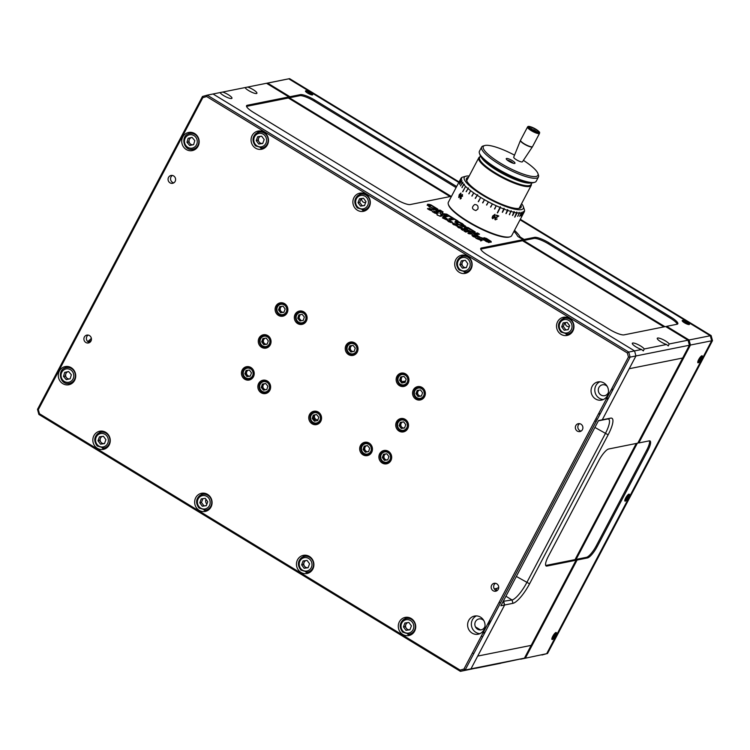 <?xml version="1.0" encoding="UTF-8"?>
<svg xmlns="http://www.w3.org/2000/svg" width="750" height="750" viewBox="0 0 750 750"><rect width="100%" height="100%" fill="white"/><g stroke="black" fill="none" stroke-linecap="round" stroke-linejoin="round"><path stroke-width="1.12" d="M101.644 431.081A9.263 8.7 -101.3 0 0 99.197 432.797M102.272 448.153A9.263 8.7 -101.3 0 0 105.188 448.791M109.181 444.966A9.263 8.7 -101.3 0 0 108.544 434.981A9.263 8.7 -101.3 0 0 99.722 431.231A9.263 8.7 -101.3 0 0 93.019 442.022A9.263 8.7 -101.3 0 0 103.359 449.391A9.263 8.7 -101.3 0 0 109.181 444.966M67.106 366.431A9.263 8.7 -101.3 0 0 64.659 368.156M67.734 383.512A9.263 8.7 -101.3 0 0 70.659 384.15M74.644 380.325A9.263 8.7 -101.3 0 0 74.006 370.341A9.263 8.7 -101.3 0 0 65.194 366.591A9.263 8.7 -101.3 0 0 58.481 377.381A9.263 8.7 -101.3 0 0 68.831 384.75A9.263 8.7 -101.3 0 0 74.644 380.325M190.556 132.3A9.263 8.7 -101.3 0 0 188.109 134.016M191.184 149.372A9.263 8.7 -101.3 0 0 194.1 150.019M198.094 146.184A9.263 8.7 -101.3 0 0 197.456 136.2A9.263 8.7 -101.3 0 0 188.634 132.45A9.263 8.7 -101.3 0 0 181.931 143.241A9.263 8.7 -101.3 0 0 192.272 150.609A9.263 8.7 -101.3 0 0 198.094 146.184M607.284 386.494A5.559 5.222 -101.3 0 0 599.531 386.559A5.559 5.222 -101.3 0 0 600.553 394.734A5.559 5.222 -101.3 0 0 608.438 392.259M612.216 391.069A9.263 8.7 -101.3 0 0 611.981 388.256M599.869 381.769A9.263 8.7 -101.3 0 0 594.994 391.959A9.263 8.7 -101.3 0 0 603.422 399.488M606.272 399.084A9.263 8.7 -101.3 0 0 608.634 397.856M607.406 395.653A9.263 8.7 -101.3 0 0 606.778 385.678A9.263 8.7 -101.3 0 0 597.956 381.919A9.263 8.7 -101.3 0 0 591.244 392.709A9.263 8.7 -101.3 0 0 601.594 400.078A9.263 8.7 -101.3 0 0 607.406 395.653M483.834 620.634A5.559 5.222 -101.3 0 0 476.081 620.7A5.559 5.222 -101.3 0 0 477.103 628.875A5.559 5.222 -101.3 0 0 484.988 626.4M488.775 625.2A9.263 8.7 -101.3 0 0 488.541 622.397M476.428 615.909A9.263 8.7 -101.3 0 0 471.544 626.1A9.263 8.7 -101.3 0 0 479.972 633.619M482.831 633.225A9.263 8.7 -101.3 0 0 485.194 631.997M483.966 629.794A9.263 8.7 -101.3 0 0 483.328 619.809A9.263 8.7 -101.3 0 0 474.506 616.059A9.263 8.7 -101.3 0 0 467.803 626.85A9.263 8.7 -101.3 0 0 478.144 634.219A9.263 8.7 -101.3 0 0 483.966 629.794M203.456 493.134A9.263 8.7 -101.3 0 0 201.019 494.85M204.094 510.206A9.263 8.7 -101.3 0 0 207.009 510.853M211.003 507.019A9.263 8.7 -101.3 0 0 210.366 497.044A9.263 8.7 -101.3 0 0 201.544 493.284A9.263 8.7 -101.3 0 0 194.831 504.075A9.263 8.7 -101.3 0 0 205.181 511.453A9.263 8.7 -101.3 0 0 211.003 507.019M361.697 193.012A9.263 8.7 -101.3 0 0 359.25 194.728M362.325 210.084A9.263 8.7 -101.3 0 0 365.25 210.731M369.234 206.897A9.263 8.7 -101.3 0 0 368.597 196.922A9.263 8.7 -101.3 0 0 359.784 193.162A9.263 8.7 -101.3 0 0 353.072 203.953A9.263 8.7 -101.3 0 0 363.422 211.322A9.263 8.7 -101.3 0 0 369.234 206.897M259.875 130.95A9.263 8.7 -101.3 0 0 257.438 132.675M260.512 148.031A9.263 8.7 -101.3 0 0 263.428 148.669M267.413 144.844A9.263 8.7 -101.3 0 0 266.784 134.859A9.263 8.7 -101.3 0 0 257.963 131.109A9.263 8.7 -101.3 0 0 251.25 141.9A9.263 8.7 -101.3 0 0 261.6 149.269A9.263 8.7 -101.3 0 0 267.413 144.844M565.341 317.128A9.263 8.7 -101.3 0 0 562.894 318.844M565.969 334.2A9.263 8.7 -101.3 0 0 568.884 334.847M572.878 331.012A9.263 8.7 -101.3 0 0 572.241 321.028A9.263 8.7 -101.3 0 0 563.419 317.278A9.263 8.7 -101.3 0 0 556.716 328.069A9.263 8.7 -101.3 0 0 567.056 335.438A9.263 8.7 -101.3 0 0 572.878 331.012M463.519 255.066A9.263 8.7 -101.3 0 0 461.072 256.791M464.147 272.137A9.263 8.7 -101.3 0 0 467.072 272.784M471.056 268.959A9.263 8.7 -101.3 0 0 470.419 258.975A9.263 8.7 -101.3 0 0 461.597 255.225A9.263 8.7 -101.3 0 0 454.894 266.006A9.263 8.7 -101.3 0 0 465.244 273.384A9.263 8.7 -101.3 0 0 471.056 268.959M305.278 555.188A9.263 8.7 -101.3 0 0 302.841 556.912M305.916 572.269A9.263 8.7 -101.3 0 0 308.831 572.906M312.816 569.081A9.263 8.7 -101.3 0 0 312.188 559.097A9.263 8.7 -101.3 0 0 303.366 555.347A9.263 8.7 -101.3 0 0 296.653 566.138A9.263 8.7 -101.3 0 0 307.003 573.506A9.263 8.7 -101.3 0 0 312.816 569.081M407.1 617.25A9.263 8.7 -101.3 0 0 404.653 618.966M407.728 634.322A9.263 8.7 -101.3 0 0 410.653 634.969M414.637 631.134A9.263 8.7 -101.3 0 0 414 621.159A9.263 8.7 -101.3 0 0 405.188 617.4A9.263 8.7 -101.3 0 0 398.475 628.191A9.263 8.7 -101.3 0 0 408.825 635.559A9.263 8.7 -101.3 0 0 414.637 631.134M419.072 386.522A6.788 6.375 -101.3 0 0 417.928 387.225M420.347 399.291A6.788 6.375 -101.3 0 0 421.669 399.497M424.556 396.713A6.788 6.375 -101.3 0 0 417.619 386.634A6.788 6.375 -101.3 0 0 412.697 394.547A6.788 6.375 -101.3 0 0 424.556 396.713M402.234 418.453A6.788 6.375 -101.3 0 0 401.1 419.156M403.509 431.222A6.788 6.375 -101.3 0 0 404.831 431.428M407.719 428.634A6.788 6.375 -101.3 0 0 400.791 418.566A6.788 6.375 -101.3 0 0 395.869 426.478A6.788 6.375 -101.3 0 0 407.719 428.634M385.406 450.384A6.788 6.375 -101.3 0 0 384.262 451.078M386.681 463.153A6.788 6.375 -101.3 0 0 388.003 463.35M390.891 460.566A6.788 6.375 -101.3 0 0 383.953 450.497A6.788 6.375 -101.3 0 0 379.031 458.4A6.788 6.375 -101.3 0 0 390.891 460.566M264.356 380.128A6.788 6.375 -101.3 0 0 263.222 380.822M265.641 392.887A6.788 6.375 -101.3 0 0 266.962 393.094M269.841 390.309A6.788 6.375 -101.3 0 0 262.913 380.231A6.788 6.375 -101.3 0 0 257.991 388.144A6.788 6.375 -101.3 0 0 269.841 390.309M315.272 411.15A6.788 6.375 -101.3 0 0 314.128 411.853M316.547 423.919A6.788 6.375 -101.3 0 0 317.869 424.125M320.756 421.341A6.788 6.375 -101.3 0 0 313.819 411.262A6.788 6.375 -101.3 0 0 308.897 419.175A6.788 6.375 -101.3 0 0 320.756 421.341M366.178 442.181A6.788 6.375 -101.3 0 0 365.044 442.884M367.462 454.95A6.788 6.375 -101.3 0 0 368.775 455.156M371.663 452.362A6.788 6.375 -101.3 0 0 364.734 442.294A6.788 6.375 -101.3 0 0 359.812 450.206A6.788 6.375 -101.3 0 0 371.663 452.362M247.941 366.6A6.788 6.375 -101.3 0 0 246.806 367.303M249.225 379.369A6.788 6.375 -101.3 0 0 250.547 379.575M253.425 376.791A6.788 6.375 -101.3 0 0 246.497 366.713A6.788 6.375 -101.3 0 0 241.575 374.625A6.788 6.375 -101.3 0 0 253.425 376.791M264.778 334.678A6.788 6.375 -101.3 0 0 263.634 335.372M266.053 347.447A6.788 6.375 -101.3 0 0 267.375 347.653M270.262 344.859A6.788 6.375 -101.3 0 0 263.325 334.791A6.788 6.375 -101.3 0 0 258.412 342.703A6.788 6.375 -101.3 0 0 270.262 344.859M281.616 302.747A6.788 6.375 -101.3 0 0 280.472 303.45M282.891 315.516A6.788 6.375 -101.3 0 0 284.213 315.722M287.1 312.928A6.788 6.375 -101.3 0 0 280.162 302.859A6.788 6.375 -101.3 0 0 275.241 310.772A6.788 6.375 -101.3 0 0 287.1 312.928M402.656 373.003A6.788 6.375 -101.3 0 0 401.512 373.706M403.931 385.772A6.788 6.375 -101.3 0 0 405.253 385.978M408.141 383.184A6.788 6.375 -101.3 0 0 401.203 373.116A6.788 6.375 -101.3 0 0 396.281 381.028A6.788 6.375 -101.3 0 0 408.141 383.184M351.741 341.972A6.788 6.375 -101.3 0 0 350.606 342.675M353.025 354.741A6.788 6.375 -101.3 0 0 354.347 354.947M357.225 352.162A6.788 6.375 -101.3 0 0 350.297 342.084A6.788 6.375 -101.3 0 0 345.375 349.997A6.788 6.375 -101.3 0 0 357.225 352.162M300.834 310.95A6.788 6.375 -101.3 0 0 299.691 311.644M302.109 323.719A6.788 6.375 -101.3 0 0 303.431 323.925M306.319 321.131A6.788 6.375 -101.3 0 0 299.381 311.062A6.788 6.375 -101.3 0 0 294.469 318.966A6.788 6.375 -101.3 0 0 306.319 321.131M37.5 409.378L202.472 96.487L207.206 95.156L206.653 96.553L202.838 97.631L38.334 409.641L39.441 413.709L38.869 414.431L37.5 409.378L38.334 409.641M220.041 92.578A6.788 1.528 27.8 0 0 225.441 96.581A6.788 1.528 27.8 0 0 231.534 98.522A6.788 1.528 27.8 0 0 231.947 98.278A6.788 1.528 27.8 0 0 229.144 95.241A6.788 1.528 27.8 0 0 222.675 92.053L207.206 95.156L628.744 352.069L627.347 352.959L206.653 96.553M202.472 96.487L202.838 97.631M39.441 413.709L460.134 670.116L460.406 671.353L38.869 414.431M460.134 670.116L463.941 669.038L465.141 670.022L460.406 671.353L476.428 668.034M500.259 603.413L499.303 601.969M502.987 601.772L503.719 601.622L504.637 604.997L500.897 605.747L598.528 420.562L602.269 419.812L598.378 420.844M641.578 349.5L643.35 350.925L644.203 348.975A6.788 1.528 27.8 0 0 637.987 344.569A6.788 1.528 27.8 0 0 632.306 343.275A6.788 1.528 27.8 0 0 635.1 346.312A6.788 1.528 27.8 0 0 641.578 349.5L634.566 350.906L213.038 93.984L634.566 350.906L635.944 355.959L629.203 368.728L682.678 358.022L689.409 345.244L630.112 357.122L628.744 352.069L634.566 350.906L635.944 355.959L602.269 419.812L610.594 418.144A20.991 5.456 -58.6 0 1 608.128 434.822L529.575 583.819A20.991 5.456 -58.6 0 1 512.962 603.328L504.637 604.997L503.222 601.322L512.044 599.963A18.525 4.809 121.4 0 0 526.706 582.741L605.259 433.744A18.525 4.809 121.4 0 0 608.663 419.184A18.525 4.809 121.4 0 0 607.434 419.034L599.119 420.703L602.269 419.812L629.203 368.728L682.678 358.022L637.781 443.156L608.663 448.997A12.347 3.206 -58.6 0 0 598.884 460.472L548.381 556.256A12.347 3.206 -58.6 0 0 546.122 565.969A12.347 3.206 -58.6 0 0 546.938 566.062L576.056 560.231L524.438 658.144L501.394 663.038M594.694 421.041L596.344 421.181M595.913 418.744L597.206 419.541L595.913 418.744M575.803 425.616A4.013 3.769 78.7 0 1 582.816 426.891A4.013 3.769 78.7 0 1 576.084 429.938A4.013 3.769 78.7 0 1 575.803 425.616M581.109 431.081A4.013 3.769 78.7 0 1 579.619 423.675M491.634 585.253A4.013 3.769 78.7 0 1 498.647 586.528A4.013 3.769 78.7 0 1 491.916 589.575A4.013 3.769 78.7 0 1 491.634 585.253M496.941 590.719A4.013 3.769 78.7 0 1 495.45 583.312M463.941 669.038L628.453 357.028L630.112 357.122L465.141 670.022L524.438 658.144M504.637 604.997L470.972 668.85L504.637 604.997M465.347 669.637L464.044 668.85L465.347 669.637M84.356 337.022A4.013 3.769 78.7 0 1 91.359 338.297A4.013 3.769 78.7 0 1 84.638 341.353A4.013 3.769 78.7 0 1 84.356 337.022M89.653 342.497A4.013 3.769 78.7 0 1 88.172 335.091M173.822 182.85A4.013 3.769 78.7 0 1 172.341 175.444M628.453 357.028L627.347 352.959M168.525 177.384A4.013 3.769 78.7 0 1 175.528 178.659A4.013 3.769 78.7 0 1 168.806 181.706A4.013 3.769 78.7 0 1 168.525 177.384M402.225 381.741A6.788 6.375 78.7 0 1 405.113 382.369M402.15 381.675L404.053 381.291A6.788 6.375 78.7 0 1 405.487 381.178M263.841 384.272A3.084 2.897 78.7 0 1 264.141 383.766M365.738 202.322A3.084 2.897 78.7 0 1 361.884 198.441M317.981 419.738A3.084 2.897 78.7 0 1 315.047 414.797M430.2 206.878L430.35 206.85A3.084 2.897 78.7 0 1 429.516 206.925M365.663 446.334A3.084 2.897 78.7 0 1 365.963 445.828M569.381 326.428A3.084 2.897 78.7 0 1 565.472 322.762M520.641 659.203L547.528 653.513L712.5 340.622L711.131 335.569L520.331 219.281M459.066 181.941L289.594 78.647L266.597 83.334M490.781 621.403L489.478 620.606M259.069 132.141L259.641 131.072M712.5 340.622L711.666 340.791L546.694 653.681L547.528 653.513M710.297 335.738L520.059 219.787L710.297 335.738L711.666 340.791L710.297 335.738L689.072 339.984L711.131 335.569M288.759 78.816L458.794 182.447L288.759 78.816L267.544 83.072L289.941 96.722L300.347 94.641A12.347 2.775 -152.2 0 1 314.691 100.013L314.128 101.072A12.347 2.775 27.8 0 0 299.784 95.7L289.378 97.781L289.941 96.722M480.45 629.925L475.453 626.887M488.878 621.75L490.172 622.547M500.766 663.141A6.788 1.528 -152.2 0 1 500.831 663.253L475.866 668.25A6.788 1.528 -152.2 0 0 475.8 668.147M312.169 559.078A4.2 3.947 -101.3 0 0 311.588 558.994M313.181 566.972A4.2 3.947 -101.3 0 0 313.688 566.663M413.991 621.141A4.2 3.947 -101.3 0 0 413.409 621.056M415.003 629.025A4.2 3.947 -101.3 0 0 415.509 628.725M108.534 434.972A4.2 3.947 -101.3 0 0 107.944 434.878M109.547 442.856A4.2 3.947 -101.3 0 0 110.053 442.547M205.988 499.341A4.2 3.947 -101.3 0 0 206.888 504.094M473.756 653.681L472.462 652.884M531.169 645.375L477.703 656.081L531.169 645.375M482.616 636.872L481.322 636.084M87.722 341.531A20.991 5.456 121.4 0 0 91.369 338.325M91.284 340.275A18.525 4.809 -58.6 0 1 88.706 341.747A18.525 4.809 -58.6 0 1 88.472 341.803L88.144 341.869M545.719 565.472A12.347 3.206 121.4 0 0 545.916 565.444L575.044 559.612L576.056 560.231M575.044 559.612L636.281 443.456M429.319 209.878L431.259 210.478L429.356 208.209L433.406 210.141L429.844 208.481L429.197 209.597M430.781 209.784L431.803 210.806L429.216 209.812L427.491 208.763L427.959 208.416L429.356 209.803M429.844 208.481L430.884 209.588M437.128 215.044L439.556 215.934L441.797 215.484L440.775 214.669L443.822 216.619L442.434 215.869L440.194 216.319L437.503 215.025M441.497 216.056L441.797 215.484M449.091 220.237L452.438 222.234L450.591 221.634L451.331 222.675L448.547 221.588L447.366 220.463L448.069 220.706M449.616 221.1L451.753 221.859L449.166 220.172M457.941 226.2L461.316 227.156C462.572 228.094 462.778 228.581 461.925 228.628L458.578 227.709C457.284 226.753 457.078 226.247 457.941 226.2L457.575 226.884M469.387 232.406L472.95 234.281L468.75 233.728L467.869 233.166L472.2 234L468.844 232.294M480.309 238.763C482.034 239.887 482.475 240.506 481.631 240.619L475.875 238.247L478.978 238.134L478.575 237.703L480.272 238.828M478.669 238.716L478.716 237.881M451.5 196.284L410.203 204.553A12.347 2.775 -152.2 0 1 395.859 199.181L253.312 112.303A12.347 2.775 -152.2 0 1 246.553 105.713A12.347 2.775 -152.2 0 1 247.294 105.263L246.731 106.331A12.347 2.775 27.8 0 0 246.534 106.378M450.075 196.566L288.337 97.997L288.9 96.928L247.294 105.263M288.337 97.997L246.731 106.331M245.006 87.581A6.788 1.528 27.8 0 0 250.406 91.575A6.788 1.528 27.8 0 0 256.5 93.525A6.788 1.528 27.8 0 0 256.913 93.281A6.788 1.528 27.8 0 0 254.109 90.244A6.788 1.528 27.8 0 0 247.641 87.056L222.675 92.053M288.9 96.928L266.503 83.278L247.641 87.056M666.544 344.494L668.316 345.919L669.169 343.969A6.788 1.528 27.8 0 0 662.953 339.572A6.788 1.528 27.8 0 0 657.263 338.278A6.788 1.528 27.8 0 0 660.066 341.316A6.788 1.528 27.8 0 0 666.544 344.494L644.203 348.975M669.169 343.969L688.041 340.191L689.409 345.244M663.9 326.887L522.525 240.722L523.088 239.662L481.481 247.997A12.347 2.775 -152.2 0 0 480.741 248.438A12.347 2.775 -152.2 0 0 487.5 255.038L609.684 329.503A12.347 2.775 -152.2 0 0 624.028 334.875L665.634 326.541L688.041 340.191M522.525 240.722L480.919 249.056A12.347 2.775 27.8 0 0 480.712 249.113M513.966 231.366A43.219 9.722 27.8 0 1 517.491 235.95A2.466 0.553 -152.2 0 0 518.812 237.056L523.088 239.662M474.553 235.434L473.353 235.547L475.969 237.562L473.1 236.559L471.909 235.369L475.312 237.188L472.894 235.397L474.506 235.228L477.666 237.15L474.553 235.434M466.022 231.047L467.006 230.841L466.697 230.466L468.422 231.516L465.712 232.059L463.997 231.009L465.909 231.066L463.734 229.734L462.6 229.969L462.909 230.344L461.184 229.294L463.884 228.75L465.609 229.8L463.847 229.716L466.022 231.047L465.722 231.619M466.706 231.422L467.006 230.841M463.894 229.706L464.194 229.134M465.609 231.638L465.909 231.066M453.675 224.719C452.391 223.772 452.184 223.266 453.047 223.219L456.422 224.175C457.678 225.113 457.884 225.6 457.031 225.647L453.675 224.719M452.578 223.463L453.047 223.219L452.681 223.903M442.472 217.697L444.403 216.881L448.097 219.581L445.341 217.641L444.384 217.828L446.878 219.019L445.959 219.206L444.281 217.847L443.109 218.091L446.672 219.938L442.397 217.847M444.403 217.828L444.703 217.256M434.128 211.434L438.3 213.131L434.738 211.463L434.091 212.578M434.738 211.463L436.697 213.787L432.384 211.744L432.863 211.406L434.409 212.972M434.213 212.859L436.153 213.459L434.25 211.2M437.034 214.303L435.947 213.188M436.134 213.216L437.25 213.984M468.488 230.7L467.034 228.984L467.334 228.281L464.709 227.213L464.972 228.131L468.019 230.428L472.134 232.491L474.984 232.997L475.172 231.872L468.122 227.559L465.928 227.353L473.156 231.037L472.884 231.703L471.056 231.441L468.703 230.287M470.803 231.928L471.056 231.441M472.594 232.097L472.331 232.772M473.156 231.037L472.416 232.594M467.569 228.619L465.366 228.422L465.609 227.963M466.238 227.841L465.487 227.859M467.756 228.262L468.122 227.559M466.35 227.625L466.631 227.091M474.684 233.034L473.184 231.694M474.984 232.997L475.172 231.872L474.609 232.941M464.147 228.272L464.738 229.537M464.625 227.372L464.972 228.131M465.6 228.741L465.891 228.188M465.459 228.609L465.741 228.075M466.5 229.238L465.928 229.012M465.666 228.609L466.547 229.153M466.716 229.584L467.278 228.291M441.872 214.434L447.037 215.025L443.878 215.662L445.781 216.816L449.784 216.009L446.719 214.144L442.172 213.581L443.072 211.922L440.006 210.056L436.003 210.853L437.897 212.016L441.056 211.378L439.903 213.234L441.872 214.434M445.059 216.375L446.475 216.094L447.037 215.025M446.297 214.941L446.719 214.144M448.05 216.366L446.756 215.569M441.759 214.369L442.172 213.581M440.166 211.556L439.444 211.116L440.006 210.056M442.5 212.981L440.766 211.922M439.444 211.116L437.175 211.575M441.056 211.378L439.978 213.281M452.278 218.081L448.95 218.747L450.994 219.994L454.322 219.328L457.997 221.016L449.953 216.113L449.269 216.253L452.278 218.081L451.716 219.141L450.122 219.459M453.263 219.544L451.931 218.728M458.822 224.812L457.378 223.097L457.613 222.403L459.422 222.666L465.787 226.884L462.469 223.688L458.466 221.662L455.475 221.128L455.306 222.234L458.353 224.541L464.578 227.137L462.722 226.275L463.997 226.528L463.284 225.806L459.037 224.391M462.956 226.322L463.228 225.816M456.834 224.991L457.491 225.412M455.062 221.906L455.475 221.128L455.306 222.234M457.903 222.731L454.913 222.188M465.103 226.744L465.506 225.984M464.1 226.256L463.519 225.806M464.766 227.85L465.338 227.737M457.059 223.697L457.613 222.403M457.191 223.444L457.716 223.444M462.928 226.209L462.769 226.856M465.225 227.944L464.944 227.044M463.041 226.341L463.312 225.825M463.491 225.141L463.331 225.787M483.309 239.353L485.409 240.478M483.872 238.284L487.772 241.472L481.725 237.666L481.931 238.622L486.881 241.8L490.059 242.344L485.756 238.734L491.222 242.194L491.1 241.406L486.422 238.397L483.572 237.891M484.266 238.65L484.753 237.713M487.997 240.647L486.028 239.156M491.222 242.194L491.1 241.406L490.809 241.95M488.784 242.644L486.844 241.219M487.134 240.731L487.425 240.169M483.666 239.944L483.787 238.866M485.859 239.466L484.191 238.772M485.222 240.834L485.728 241.191M427.322 204.994L427.734 204.216L427.556 205.322L434.719 209.691C437.512 210.572 438.525 210.366 437.756 209.072L430.716 204.75L427.734 204.216L427.556 205.322M430.153 205.819L428.663 205.35L429.225 204.291M437.278 210.234L435.694 208.837M438.075 209.916L437.756 209.072L437.194 210.131M477.469 232.912L473.494 233.709L481.294 237.919L476.212 234.816L479.513 234.159L477.469 232.912L476.906 233.972L474.666 234.422M477.778 234.506L476.906 233.972M468.572 232.144L469.509 232.181M447.938 220.959L450.722 222.291L449.644 221.034M429.862 205.491L429.628 206.184L431.297 207.478L435.478 208.903L435.741 208.238L431.672 205.753L429.862 205.491L429.309 206.784M435.009 209.794L435.478 208.903M434.916 209.972L435.188 209.297M429.966 206.531L429.441 206.531M428.663 205.35L427.172 205.275M456.309 224.194L453.769 223.659L453.788 224.7L456.309 225.206L456.309 224.194L456.075 225.647M458.653 227.747L461.203 228.188L461.203 227.175L458.663 226.641L458.503 227.662M480.647 240.609L480.872 240.178C481.734 240.169 481.528 239.719 480.253 238.819L477.375 238.969L481.359 239.944L480.797 241.003M521.597 203.653A33.338 7.5 -152.2 0 1 523.284 206.475L524.344 209.606A35.812 8.053 -152.2 0 1 524.513 210.225L524.522 210.291A35.812 8.053 -152.2 0 1 524.475 211.35L524.466 211.397A35.812 8.053 -152.2 0 1 524.334 211.706A35.812 8.053 -152.2 0 1 523.95 212.213L523.641 211.416L523.903 212.25L522.216 215.438A35.812 8.053 27.8 0 0 522.263 215.4L523.95 212.213M511.172 210.703L509.353 214.659A35.812 8.053 27.8 0 0 509.531 214.716L511.013 211.013M458.962 197.044L460.228 195.647L460.659 193.5M458.784 197.55L460.369 195.844L460.931 193.088L459.225 194.7L458.719 197.475L459.319 194.728L461.025 193.116M461.372 177.797L461.4 177.787A35.812 8.053 -152.2 0 0 460.978 178.303L448.359 202.247A35.812 8.053 27.8 0 0 448.35 204.347A35.812 8.053 27.8 0 0 475.697 225.769A35.812 8.053 27.8 0 0 509.559 236.944A35.812 8.053 27.8 0 0 509.981 236.841A35.812 8.053 27.8 0 0 511.706 235.65L519.403 221.006M466.247 191.7L468.497 187.978L466.106 191.588A35.812 8.053 27.8 0 0 466.247 191.7M475.397 198.403L477.638 194.672L475.209 198.272A35.812 8.053 27.8 0 0 475.397 198.403M496.2 205.744L494.522 208.931A35.812 8.053 27.8 0 0 494.738 209.034L496.2 205.744A35.812 8.053 -152.2 0 1 492.422 203.934L490.519 207.019A35.812 8.053 27.8 0 0 490.734 207.122L492.422 203.934M493.959 217.688A35.812 8.053 27.8 0 0 492.75 216.928M509.981 236.841L509.184 237.066A35.194 7.922 -152.2 0 1 508.772 237.169A35.194 7.922 -152.2 0 1 475.491 226.181A35.194 7.922 -152.2 0 1 448.612 205.134L448.35 204.347M492.581 217.697A35.194 7.922 -152.2 0 1 493.387 218.203M477.853 209.072L475.884 210.553C471.825 209.269 471.422 207.253 474.675 204.497C477.488 204.666 478.547 206.194 477.853 209.072M523.903 212.25A35.812 8.053 -152.2 0 1 522.919 212.803L522.609 211.988L522.853 212.822L521.166 216.019A35.812 8.053 27.8 0 0 521.241 215.991L522.919 212.803M522.853 212.822A35.812 8.053 -152.2 0 1 521.419 213.112L521.109 212.278L521.325 213.122L519.637 216.309A35.812 8.053 27.8 0 0 519.731 216.309L521.419 213.112M521.325 213.122A35.812 8.053 -152.2 0 1 519.459 213.141L519.159 212.287L519.347 213.131L517.659 216.328A35.812 8.053 27.8 0 0 517.781 216.328L519.459 213.141M519.347 213.131A35.812 8.053 -152.2 0 1 517.087 212.878L516.806 212.016L514.697 217.116A35.812 8.053 -152.2 0 0 514.837 217.134L517.087 212.878M516.938 212.859A35.812 8.053 -152.2 0 1 514.322 212.334L514.069 211.472L512.475 215.494A35.812 8.053 27.8 0 0 512.634 215.531L514.322 212.334M514.153 212.297A35.812 8.053 -152.2 0 1 511.209 211.519M511.031 211.472A35.812 8.053 -152.2 0 1 507.816 210.441L507.647 209.578L505.941 213.572A35.812 8.053 27.8 0 0 506.128 213.637L507.816 210.441M507.619 210.375A35.812 8.053 -152.2 0 1 504.178 209.128L504.056 208.275L502.294 212.241A35.812 8.053 27.8 0 0 502.491 212.316L504.178 209.128M503.972 209.044A35.812 8.053 -152.2 0 1 500.363 207.581L500.297 206.747L497.344 212.812A35.812 8.053 27.8 0 0 497.55 212.906L500.363 207.581M500.147 207.487A35.812 8.053 -152.2 0 1 496.416 205.838M492.197 203.822A35.812 8.053 -152.2 0 1 488.428 201.881L486.525 204.956A35.812 8.053 27.8 0 0 486.741 205.069L488.428 201.881M488.203 201.759A35.812 8.053 -152.2 0 1 484.491 199.716L482.597 202.791A35.812 8.053 27.8 0 0 482.812 202.912L484.491 199.716M484.284 199.594A35.812 8.053 -152.2 0 1 480.694 197.484L478.247 201.619A35.812 8.053 -152.2 0 0 478.453 201.741L480.694 197.484M480.487 197.363A35.812 8.053 -152.2 0 1 477.084 195.206M476.887 195.084A35.812 8.053 -152.2 0 1 473.719 192.928L471.853 196.003A35.812 8.053 27.8 0 0 472.031 196.125L473.719 192.928M473.541 192.806A35.812 8.053 -152.2 0 1 470.653 190.688L468.806 193.763A35.812 8.053 27.8 0 0 468.966 193.875L470.653 190.688M470.494 190.566A35.812 8.053 -152.2 0 1 467.925 188.513M467.794 188.391A35.812 8.053 -152.2 0 1 465.6 186.441L462.675 191.644A35.812 8.053 27.8 0 0 462.797 191.756L465.6 186.441M465.487 186.328A35.812 8.053 -152.2 0 1 463.697 184.5L464.475 184.144L463.603 184.397L461.925 187.584A35.812 8.053 27.8 0 0 462.009 187.688L463.697 184.5M463.603 184.397A35.812 8.053 -152.2 0 1 462.253 182.728L463.05 182.4L462.188 182.634L460.5 185.822A35.812 8.053 27.8 0 0 460.566 185.916L462.253 182.728M462.188 182.634A35.812 8.053 -152.2 0 1 461.278 181.144L462.103 180.853L461.241 181.059L459.562 184.256A35.812 8.053 27.8 0 0 459.6 184.341L461.278 181.144M461.241 181.059A35.812 8.053 -152.2 0 1 460.809 179.784L461.634 179.512L460.8 179.719L459.113 182.906A35.812 8.053 27.8 0 0 459.122 182.972L460.809 179.784M460.8 179.719A35.812 8.053 -152.2 0 1 460.837 178.659L461.672 178.416L460.856 178.613L458.616 182.869A35.812 8.053 -152.2 0 0 458.597 182.916L460.837 178.659M461.419 177.759A35.812 8.053 -152.2 0 1 462.394 177.206L462.459 177.188A35.812 8.053 -152.2 0 1 462.703 177.112L465.891 176.213A33.338 7.5 -152.2 0 1 466.294 176.119A33.338 7.5 -152.2 0 1 469.172 176.016M497.934 216.263L494.906 218.203L495.347 219.844L497.137 219.028L495.6 219.403L495.338 218.391L498.797 216.009A35.812 8.053 -152.2 0 1 496.547 215.081L496.284 215.578A35.812 8.053 27.8 0 0 497.934 216.263M524.334 211.706L518.269 223.191M462.422 194.503L461.053 195.225L460.125 198.872L461.297 198.375L460.35 198.422L460.369 197.494L461.475 196.744L461.306 195.45L462.188 194.944L462.441 196.312L462.422 194.503M463.012 185.522A35.812 8.053 -152.2 0 1 463.069 185.531L463.481 184.744M494.991 214.341L492.684 216.009L492.122 217.912L492.684 218.709L494.981 217.022L494.991 214.341M493.416 215.625A6.788 1.528 27.8 0 0 494.728 216.347M520.903 204.975A30.872 6.947 -152.2 0 1 521.091 207.272A30.872 6.947 -152.2 0 1 490.538 199.022A30.872 6.947 -152.2 0 1 466.472 178.481A30.872 6.947 -152.2 0 1 468.328 177.356A30.872 6.947 -152.2 0 1 468.469 177.338M523.284 206.475A33.338 7.5 -152.2 0 1 490.284 199.509A33.338 7.5 -152.2 0 1 465.891 176.213M460.369 199.003L460.228 197.269L461.147 195.262L462.516 194.531M460.444 198.45L461.156 198.112M461.241 197.203L460.463 197.522M462.534 196.341L462.281 194.972L461.4 195.488M493.106 216.178L492.909 218.231L494.513 216.788L494.719 214.734L493.106 216.178M494.963 214.303L494.953 216.975L492.656 218.663L492.094 217.866M497.878 216.244L497.906 216.216A35.681 8.025 -152.2 0 1 496.294 215.55M497.109 218.981L494.831 219.422M498.769 215.963L495.309 218.353L495.572 219.366M461.962 187.631L462.778 186.075M520.2 219.544L518.962 221.878M460.697 193.519L460.134 195.619L458.869 197.016L460.697 193.519M480.478 155.897L479.616 157.528A29.016 6.525 27.8 0 0 498.816 174.956A29.016 6.525 27.8 0 0 529.209 185.644A29.016 6.525 27.8 0 0 530.953 184.594L531.816 182.963M530.625 182.981A29.016 6.525 -152.2 0 1 530.616 182.981A29.016 6.525 -152.2 0 1 503.625 174.159A29.016 6.525 -152.2 0 1 481.134 156.881M531.3 183.928A29.634 6.666 -152.2 0 1 531.216 185.409A29.634 6.666 -152.2 0 1 501.891 177.487A29.634 6.666 -152.2 0 1 478.791 157.772A29.634 6.666 -152.2 0 1 479.962 156.862M478.791 157.772L467.006 180.122A29.634 6.666 27.8 0 0 466.828 181.125M518.7 208.472A29.634 6.666 27.8 0 0 519.431 207.759L531.216 185.409M514.688 163.425A4.941 1.116 27.8 0 0 514.988 163.247A4.941 1.116 27.8 0 0 511.134 159.966A4.941 1.116 27.8 0 0 506.25 158.644A4.941 1.116 27.8 0 0 509.513 161.616A4.941 1.116 27.8 0 0 514.688 163.425M534.666 182.316L533.072 182.756A30.872 6.947 -152.2 0 1 532.706 182.85A30.872 6.947 -152.2 0 1 503.503 173.212A30.872 6.947 -152.2 0 1 479.934 154.744L479.4 153.178A32.109 7.228 27.8 0 0 503.916 172.378A32.109 7.228 27.8 0 0 534.281 182.4A32.109 7.228 27.8 0 0 534.666 182.316A32.109 7.228 27.8 0 0 536.213 181.237L538.453 176.981A32.109 7.228 -152.2 0 1 536.531 178.144A32.109 7.228 -152.2 0 1 502.894 166.331A32.109 7.228 -152.2 0 1 481.65 147.037A32.109 7.228 -152.2 0 1 483.197 145.969L484.791 145.519A30.872 6.947 27.8 0 0 507.375 167.091A30.872 6.947 27.8 0 0 537.928 173.541A30.872 6.947 27.8 0 0 523.406 160.359M481.65 147.037L479.409 151.294A32.109 7.228 27.8 0 0 479.4 153.178M537.928 173.541L538.462 175.106A32.109 7.228 -152.2 0 1 538.453 176.981M514.528 155.166A30.872 6.947 27.8 0 0 485.156 145.434A30.872 6.947 27.8 0 0 484.791 145.519M532.5 146.653A6.778 1.528 -152.2 0 1 532.444 146.784L522.459 161.775A4.941 1.116 -152.2 0 1 516.45 159.787A4.941 1.116 -152.2 0 1 513.722 157.162L520.453 140.456A6.778 1.528 -152.2 0 1 520.528 140.344M532.163 129.984A4.941 1.116 -152.2 0 1 529.444 127.341A4.941 1.116 -152.2 0 1 534.338 128.663A4.941 1.116 -152.2 0 1 538.181 131.953A4.941 1.116 -152.2 0 1 532.163 129.984M533.878 130.931L533.447 129.619A4.697 1.059 -152.2 0 1 537.047 132.094M533.447 129.619L532.997 130.472M529.969 128.353A4.697 1.059 -152.2 0 1 532.134 129.019L532.528 130.209M666.337 326.972L666.675 326.334L689.072 339.984L690.45 345.038L711.666 340.791L546.694 653.681L541.959 655.012M638.119 442.519L638.822 442.95L649.228 440.869A12.347 3.206 -58.6 0 1 650.044 440.963A12.347 3.206 -58.6 0 1 647.775 450.675L646.753 450.056A12.347 3.206 121.4 0 0 649.416 440.841M637.322 443.25L576.084 559.397L577.097 560.025L525.478 657.938M690.45 345.038L638.822 442.95M689.072 339.984L688.35 341.353L689.072 339.984M577.097 560.025L587.503 557.934L586.481 557.316A12.347 3.206 121.4 0 0 596.259 545.841L646.753 450.056M576.084 559.397L586.481 557.316M556.003 632.494A4.078 1.059 121.4 0 0 555.956 632.503A4.078 1.059 121.4 0 0 553.256 635.456A4.078 1.059 121.4 0 0 551.869 639.206A4.078 1.059 121.4 0 0 555.019 636.619A4.078 1.059 121.4 0 0 556.003 632.494M628.95 494.138A4.078 1.059 121.4 0 0 628.903 494.156A4.078 1.059 121.4 0 0 626.194 497.1A4.078 1.059 121.4 0 0 624.816 500.859A4.078 1.059 121.4 0 0 627.966 498.272A4.078 1.059 121.4 0 0 628.95 494.138M701.897 355.781A4.078 1.059 121.4 0 0 701.85 355.8A4.078 1.059 121.4 0 0 699.141 358.744A4.078 1.059 121.4 0 0 697.762 362.503A4.078 1.059 121.4 0 0 700.913 359.916A4.078 1.059 121.4 0 0 701.897 355.781M596.259 545.841L597.272 546.459L647.775 450.675M597.272 546.459A12.347 3.206 -58.6 0 1 587.503 557.934M267.206 83.709L267.544 83.072L267.206 83.709M456.084 187.594L314.128 101.072M456.647 186.525L314.691 100.013M289.378 97.781L451.116 196.359M533.972 238.434L523.566 240.516L524.128 239.447L534.534 237.366A12.347 2.775 -152.2 0 1 548.869 242.738L548.316 243.806A12.347 2.775 27.8 0 0 533.972 238.434L534.534 237.366M677.278 324.197A12.347 2.775 27.8 0 0 670.5 318.272L548.316 243.806M670.5 318.272L671.053 317.213L548.869 242.738M523.566 240.516L664.941 326.681M671.053 317.213A12.347 2.775 -152.2 0 1 677.822 323.803A12.347 2.775 -152.2 0 1 677.081 324.244L666.675 326.334M519.431 237.431L519.881 236.578A2.466 0.553 27.8 0 0 521.184 237.656L524.128 239.447M521.184 237.656L520.856 238.294M519.881 236.578A46.303 10.416 27.8 0 0 514.509 230.344M682.453 320.447A4.078 0.919 27.8 0 0 682.209 320.831A4.078 0.919 27.8 0 0 685.388 323.306A4.078 0.919 27.8 0 0 689.222 324.534A4.078 0.919 27.8 0 0 687.131 322.181A4.078 0.919 27.8 0 0 682.453 320.447M305.719 90.834A4.078 0.919 27.8 0 0 305.475 91.228A4.078 0.919 27.8 0 0 308.653 93.694A4.078 0.919 27.8 0 0 312.488 94.922A4.078 0.919 27.8 0 0 310.387 92.578A4.078 0.919 27.8 0 0 305.719 90.834M308.269 92.616L309.984 93.112L310.5 94.069L308.269 92.616A3.206 0.722 -152.2 0 1 309.647 93.338M311.034 94.622A3.206 0.722 -152.2 0 1 307.753 93.159A3.206 0.722 -152.2 0 1 306.159 91.547A3.206 0.722 -152.2 0 1 309.337 92.409A3.206 0.722 -152.2 0 1 311.841 94.547A3.206 0.722 -152.2 0 1 311.034 94.622M687.769 324.234A3.206 0.722 -152.2 0 1 684.487 322.772A3.206 0.722 -152.2 0 1 682.894 321.159A3.206 0.722 -152.2 0 1 686.072 322.022A3.206 0.722 -152.2 0 1 688.575 324.15A3.206 0.722 -152.2 0 1 687.769 324.234M685.003 322.228L686.719 322.716L687.234 323.681L685.003 322.228A3.206 0.722 -152.2 0 1 686.381 322.95M700.106 359.203A3.206 0.834 -58.6 0 1 699.778 359.719L698.869 360.938L699.403 359.006L700.922 357.478A3.206 0.834 -58.6 0 1 700.5 358.481M698.137 361.847A3.206 0.834 -58.6 0 1 699.319 358.556A3.206 0.834 -58.6 0 1 701.569 356.466A3.206 0.834 -58.6 0 1 700.603 359.634A3.206 0.834 -58.6 0 1 698.222 361.95A3.206 0.834 -58.6 0 1 698.137 361.847M700.922 357.478L699.788 359.738M699.544 358.8L700.388 359.409M627.441 497.756L625.922 499.284L626.456 497.353L628.088 496.041L627.441 497.756L626.597 497.147M625.191 500.203A3.206 0.834 -58.6 0 1 626.372 496.912A3.206 0.834 -58.6 0 1 628.622 494.822A3.206 0.834 -58.6 0 1 627.666 497.991A3.206 0.834 -58.6 0 1 625.275 500.297A3.206 0.834 -58.6 0 1 625.191 500.203M627.919 496.031A3.206 0.834 -58.6 0 1 627.553 496.838M555.028 634.181L554.494 636.112L552.975 637.641L553.509 635.709L555.028 634.181M553.622 636.281L553.894 636.441A3.206 0.834 -58.6 0 0 554.325 635.719M552.244 638.55A3.206 0.834 -58.6 0 1 553.425 635.269A3.206 0.834 -58.6 0 1 555.675 633.169A3.206 0.834 -58.6 0 1 554.719 636.347A3.206 0.834 -58.6 0 1 552.328 638.653A3.206 0.834 -58.6 0 1 552.244 638.55M554.972 634.387A3.206 0.834 -58.6 0 1 554.606 635.194M508.566 160.941L511.791 162.731M257.681 136.706L261.666 136.172L264.178 139.566L262.706 143.503L258.731 144.037L256.219 140.644L257.681 136.706M262.753 143.391L258.731 144.037M260.391 143.709L257.878 140.306L256.219 140.644M257.878 140.306L259.303 136.491M255.9 133.641A8.025 7.537 78.7 0 1 259.031 132.15A8.025 7.537 78.7 0 1 268.003 138.544A8.025 7.537 78.7 0 1 262.191 147.891L255.487 145.838C252.075 141.347 252.197 137.287 255.834 133.669L259.031 132.15M262.762 143.362A3.703 3.478 78.7 0 1 260.531 136.322M99.441 436.828L103.425 436.294L105.938 439.688L104.475 443.625L100.491 444.159L97.978 440.766L99.441 436.828M104.513 443.512L100.491 444.159M102.159 443.831L99.638 440.428L97.978 440.766M99.638 440.428L101.062 436.613M97.659 433.772A8.025 7.537 78.7 0 1 100.8 432.272A8.025 7.537 78.7 0 1 109.763 438.666A8.025 7.537 78.7 0 1 103.95 448.012L97.247 445.969C93.844 441.469 93.956 437.409 97.603 433.791L100.8 432.272M104.522 443.484A3.703 3.478 78.7 0 1 102.291 436.444M359.503 198.759L363.488 198.225L366 201.628L364.528 205.556L360.544 206.1L358.031 202.697L359.503 198.759M364.575 205.444L360.544 206.1M362.213 205.762L359.7 202.369L358.031 202.697M359.7 202.369L361.125 198.544M357.712 195.703A8.025 7.537 78.7 0 1 360.853 194.213A8.025 7.537 78.7 0 1 369.825 200.597A8.025 7.537 78.7 0 1 364.012 209.944L357.3 207.9C353.897 203.4 354.019 199.341 357.656 195.731L360.853 194.213M199.481 495.825A8.025 7.537 78.7 0 1 202.622 494.334L205.528 493.744A8.025 7.537 78.7 0 1 206.081 493.659M209.222 509.353A8.025 7.537 78.7 0 1 208.688 509.484L205.772 510.075A8.025 7.537 78.7 0 0 211.584 500.719A8.025 7.537 78.7 0 0 202.622 494.334L199.425 495.853C195.778 499.472 195.656 503.522 199.069 508.022L205.772 510.075M201.263 498.891L205.247 498.347L207.759 501.75L206.297 505.678L202.312 506.222L199.8 502.819L201.263 498.891M206.334 505.566L202.312 506.222M203.972 505.884L201.459 502.491L199.8 502.819M201.459 502.491L202.884 498.666M461.325 260.822L465.3 260.287L467.822 263.681L466.35 267.619L462.366 268.153L459.853 264.759L461.325 260.822M466.397 267.506L462.366 268.153M464.034 267.816L461.522 264.422L459.853 264.759M461.522 264.422L462.947 260.597M459.534 257.756A8.025 7.537 78.7 0 1 462.675 256.266A8.025 7.537 78.7 0 1 471.647 262.65A8.025 7.537 78.7 0 1 465.825 272.006L459.122 269.953C455.719 265.453 455.831 261.403 459.478 257.784L462.675 256.266M466.406 267.478A3.703 3.478 78.7 0 1 464.166 260.438M303.084 560.944L307.069 560.409L309.581 563.803L308.109 567.741L304.134 568.275L301.622 564.881L303.084 560.944M305.934 560.559A3.703 3.478 78.7 0 0 308.166 567.6L304.134 568.275M305.794 567.947L303.281 564.544L301.622 564.881M303.281 564.544L304.706 560.728M301.303 557.878A8.025 7.537 78.7 0 1 304.434 556.388A8.025 7.537 78.7 0 1 313.406 562.781A8.025 7.537 78.7 0 1 307.594 572.128L300.891 570.075C297.478 565.584 297.6 561.525 301.238 557.906L304.434 556.388M565.988 322.491A3.703 3.478 -101.3 0 0 564.075 324.516L564.769 322.659M563.147 322.875L567.122 322.341L569.634 325.734L568.172 329.672L564.188 330.206L561.675 326.812L563.147 322.875M568.209 329.559L564.188 330.206M565.856 329.878L563.334 326.475L561.675 326.812M563.334 326.475L564.075 324.516M561.356 319.819A8.025 7.537 78.7 0 1 564.497 318.319A8.025 7.537 78.7 0 1 573.459 324.713A8.025 7.537 78.7 0 1 567.647 334.059L560.944 332.016C557.541 327.516 557.653 323.456 561.3 319.847L564.497 318.319M404.906 622.997L408.891 622.463L411.403 625.866L409.931 629.794L405.947 630.337L403.434 626.934L404.906 622.997M407.747 622.622A3.703 3.478 78.7 0 0 409.988 629.663L405.947 630.337M407.616 630L405.103 626.606L403.434 626.934M405.103 626.606L406.528 622.781M403.116 619.941A8.025 7.537 78.7 0 1 406.256 618.45A8.025 7.537 78.7 0 1 415.228 624.834A8.025 7.537 78.7 0 1 409.416 634.181L402.703 632.137C399.3 627.638 399.422 623.578 403.059 619.969L406.256 618.45M194.803 140.606L193.613 144.647L189.684 145.491L186.947 142.294L188.138 138.244L192.066 137.4L194.803 140.606M191.325 145.134L188.606 141.956L186.947 142.294M188.606 141.956L189.797 137.916L188.138 138.244M189.797 137.916L192.084 137.419A3.703 3.478 78.7 0 0 189.075 141.459A3.703 3.478 78.7 0 0 192.919 144.797M198.656 139.781A8.025 7.537 78.7 0 1 192.863 149.231C183.319 151.622 179.981 134.972 189.713 133.491A8.025 7.537 78.7 0 1 198.656 139.781M283.969 312.15A3.084 2.897 78.7 0 1 281.259 306.75A3.084 2.897 78.7 0 1 282 306.319M283.922 312.281L280.603 312.731L278.512 309.9L279.731 306.619L283.05 306.169L285.15 309L283.922 312.281M283.959 312.197L280.603 312.731M281.85 312.478L279.759 309.647L278.512 309.9M279.759 309.647L280.95 306.459M287.681 311.4A6.178 5.794 78.7 0 1 276.891 311.887A6.178 5.794 78.7 0 1 286.481 305.4M303.272 320.372L299.981 320.991L297.759 318.272L298.828 314.925L302.119 314.306L304.341 317.034L303.272 320.372M303.272 320.363L299.981 320.991M301.228 320.747L299.006 318.019L297.759 318.272M299.006 318.019L300.075 314.691M306.9 319.594A6.178 5.794 78.7 0 1 296.175 320.222A6.178 5.794 78.7 0 1 305.7 313.603M266.812 389.503A3.084 2.897 78.7 0 1 263.906 384.216A3.084 2.897 78.7 0 1 264.975 383.616M265.528 383.503A3.084 2.897 78.7 0 1 265.659 383.503L267.872 386.212L266.794 389.55L263.512 390.169L261.291 387.45L262.359 384.103L265.65 383.484M266.803 389.531L263.512 390.169M264.759 389.925L262.538 387.197L261.291 387.45M262.538 387.197L263.597 383.869M270.431 388.772A6.178 5.794 78.7 0 1 259.697 389.4A6.178 5.794 78.7 0 1 269.231 382.781M354.197 351.347A3.084 2.897 78.7 0 1 351.291 346.069A3.084 2.897 78.7 0 1 352.359 345.459M354.178 351.403L350.887 352.022L348.675 349.303L349.744 345.956L353.034 345.338L355.247 348.056L354.178 351.403M354.188 351.384L350.887 352.022M352.144 351.769L349.922 349.05L348.675 349.303M349.922 349.05L350.981 345.722M357.816 350.625A6.178 5.794 78.7 0 1 347.081 351.253A6.178 5.794 78.7 0 1 356.616 344.634M317.709 420.581L314.419 421.2L312.197 418.481L313.266 415.134L316.556 414.516L318.778 417.234L317.709 420.581L314.419 421.2M315.666 420.947L313.444 418.228L312.197 418.481M313.444 418.228L314.513 414.9M321.337 419.803A6.178 5.794 78.7 0 1 310.613 420.431A6.178 5.794 78.7 0 1 320.138 413.803M401.944 381.441A3.084 2.897 -101.3 0 0 404.691 382.491L403.05 382.8L400.828 380.081L401.363 378.403A3.084 2.897 -101.3 0 0 401.944 381.441M405.094 382.434L401.803 383.053L399.581 380.325L400.65 376.988L403.941 376.369L406.163 379.088L405.094 382.434M403.05 382.8L401.803 383.053M400.828 380.081L399.581 380.325M401.363 378.403L401.897 376.753M408.722 381.656A6.178 5.794 78.7 0 1 397.987 382.284A6.178 5.794 78.7 0 1 407.522 375.656M368.634 451.556A3.084 2.897 78.7 0 1 365.719 446.278A3.084 2.897 78.7 0 1 366.797 445.669M368.616 451.613L365.325 452.231L363.113 449.503L364.181 446.166L367.462 445.547L369.684 448.266L368.616 451.613L365.325 452.231M366.581 451.978L364.359 449.259L363.113 449.503M364.359 449.259L365.419 445.931M372.253 450.834A6.178 5.794 78.7 0 1 361.519 451.462A6.178 5.794 78.7 0 1 371.053 444.834M267.141 344.081A3.084 2.897 78.7 0 1 264.431 338.681A3.084 2.897 78.7 0 1 265.162 338.241M267.094 344.213L263.775 344.662L261.675 341.831L262.903 338.55L266.222 338.1L268.312 340.931L267.094 344.213M267.122 344.128L263.775 344.662M265.022 344.409L262.922 341.578L261.675 341.831M262.922 341.578L264.122 338.381M270.844 343.322A6.178 5.794 78.7 0 1 260.053 343.819A6.178 5.794 78.7 0 1 269.644 337.331M250.303 376.012A3.084 2.897 78.7 0 1 247.594 370.603A3.084 2.897 78.7 0 1 248.334 370.172M250.256 376.144L246.937 376.584L244.847 373.753L246.066 370.472L249.384 370.031L251.484 372.863L250.256 376.144M250.284 376.05L246.937 376.584M248.184 376.341L246.094 373.509L244.847 373.753M246.094 373.509L247.284 370.312M254.016 375.253A6.178 5.794 78.7 0 1 243.216 375.741A6.178 5.794 78.7 0 1 252.816 369.262M418.059 396.506L415.969 393.675L417.197 390.394L420.506 389.953L422.606 392.784L421.378 396.056L418.059 396.506L419.316 396.262L418.266 394.838L417.216 393.422L415.969 393.675M417.216 393.422L417.825 391.791A3.084 2.897 -101.3 0 0 421.425 395.934L419.316 396.262M425.138 395.175A6.178 5.794 78.7 0 1 414.347 395.663A6.178 5.794 78.7 0 1 423.938 389.175M419.456 390.094A3.084 2.897 -101.3 0 0 417.825 391.791L418.406 390.234M404.597 427.856A3.084 2.897 78.7 0 1 401.887 422.456A3.084 2.897 78.7 0 1 402.628 422.016M404.55 427.987L401.231 428.438L399.131 425.606L400.359 422.325L403.678 421.875L405.769 424.706L404.55 427.987M404.578 427.903L401.231 428.438M402.478 428.184L400.387 425.353L399.131 425.606M400.387 425.353L401.578 422.166M408.309 427.106A6.178 5.794 78.7 0 1 397.509 427.594A6.178 5.794 78.7 0 1 407.1 421.106M387.759 459.788A3.084 2.897 78.7 0 1 385.05 454.378A3.084 2.897 78.7 0 1 385.791 453.947M387.712 459.919L384.394 460.359L382.303 457.528L383.522 454.256L386.841 453.806L388.941 456.637L387.712 459.919M387.75 459.834L384.394 460.359M385.641 460.116L383.55 457.284L382.303 457.528M383.55 457.284L384.741 454.088M391.472 459.028A6.178 5.794 78.7 0 1 380.681 459.525A6.178 5.794 78.7 0 1 390.272 453.038M71.353 374.738L70.163 378.788L66.234 379.631L63.497 376.434L64.688 372.384L68.616 371.541L71.353 374.738M67.884 379.275L65.166 376.097L63.497 376.434M65.166 376.097L66.356 372.056L64.688 372.384M66.356 372.056L68.634 371.559A3.703 3.478 78.7 0 0 65.625 375.6A3.703 3.478 78.7 0 0 69.469 378.938M75.206 373.912A8.025 7.537 78.7 0 1 69.422 383.372C59.869 385.763 56.531 369.113 66.263 367.631A8.025 7.537 78.7 0 1 75.206 373.912M89.588 342.478L88.472 341.803M545.916 565.444L546.938 566.062M512.962 603.328L512.044 599.963L505.912 596.222M516.347 576.431L529.575 583.819M608.128 434.822L594.909 427.434M598.594 413.644L599.897 414.441M610.594 418.144L607.434 419.034M481.481 247.997L480.919 249.056M461.137 226.041L461.4 225.544M456.403 222.263L456.966 221.203M458.091 222.366L458.466 221.662M488.812 242.578L489.347 241.575M430.341 205.453L430.716 204.75M433.387 209.128L433.65 208.631M524.194 144.056A6.778 1.528 -152.2 0 1 520.453 140.456L520.566 140.213A6.788 1.528 27.8 0 0 525.862 144.731A6.788 1.528 27.8 0 0 532.584 146.541L532.444 146.784A6.778 1.528 -152.2 0 1 524.194 144.056M532.584 146.541L539.541 133.35A6.788 1.528 -152.2 0 1 532.819 131.531A6.788 1.528 -152.2 0 1 527.531 127.012L520.566 140.213M535.884 129.225A6.178 1.387 27.8 0 0 528.366 127.172A6.178 1.387 27.8 0 0 537.188 132.544A6.178 1.387 27.8 0 0 535.884 129.225M299.784 95.7L300.347 94.641M700.219 359.081L699.6 358.706M513.15 163.219A3.703 0.834 27.8 0 0 510.441 161.278A3.703 0.834 27.8 0 0 507.309 160.134M256.209 134.709A6.788 6.375 -101.3 0 0 257.869 146.353A6.788 6.375 -101.3 0 0 266.522 139.247A6.788 6.375 -101.3 0 0 256.209 134.709M97.969 434.831A6.788 6.375 -101.3 0 0 99.628 446.475A6.788 6.375 -101.3 0 0 108.281 439.378A6.788 6.375 -101.3 0 0 97.969 434.831M358.022 196.762A6.788 6.375 -101.3 0 0 359.681 208.406A6.788 6.375 -101.3 0 0 368.334 201.309A6.788 6.375 -101.3 0 0 358.022 196.762M199.791 496.894A6.788 6.375 -101.3 0 0 201.45 508.528A6.788 6.375 -101.3 0 0 210.103 501.431A6.788 6.375 -101.3 0 0 199.791 496.894M459.844 258.825A6.788 6.375 -101.3 0 0 461.503 270.469A6.788 6.375 -101.3 0 0 470.156 263.363A6.788 6.375 -101.3 0 0 459.844 258.825M301.613 558.947A6.788 6.375 -101.3 0 0 303.272 570.591A6.788 6.375 -101.3 0 0 311.925 563.484A6.788 6.375 -101.3 0 0 301.613 558.947M561.666 320.878A6.788 6.375 -101.3 0 0 563.325 332.522A6.788 6.375 -101.3 0 0 571.978 325.425A6.788 6.375 -101.3 0 0 561.666 320.878M403.425 621A6.788 6.375 -101.3 0 0 405.084 632.644A6.788 6.375 -101.3 0 0 413.738 625.547A6.788 6.375 -101.3 0 0 403.425 621M197.109 140.109A6.788 6.375 -101.3 0 0 186.525 136.369A6.788 6.375 -101.3 0 0 188.981 147.872A6.788 6.375 -101.3 0 0 197.109 140.109M278.747 305.278A5.25 4.931 -101.3 0 0 280.031 314.278A5.25 4.931 -101.3 0 0 286.716 308.794A5.25 4.931 -101.3 0 0 278.747 305.278M297.778 313.641A5.25 4.931 -101.3 0 0 299.475 322.575A5.25 4.931 -101.3 0 0 305.897 316.734A5.25 4.931 -101.3 0 0 297.778 313.641M261.309 382.819A5.25 4.931 -101.3 0 0 263.006 391.753A5.25 4.931 -101.3 0 0 269.419 385.912A5.25 4.931 -101.3 0 0 261.309 382.819M348.694 344.672A5.25 4.931 -101.3 0 0 350.391 353.597A5.25 4.931 -101.3 0 0 356.803 347.766A5.25 4.931 -101.3 0 0 348.694 344.672M312.216 413.85A5.25 4.931 -101.3 0 0 313.912 422.775A5.25 4.931 -101.3 0 0 320.334 416.944A5.25 4.931 -101.3 0 0 312.216 413.85M399.6 375.703A5.25 4.931 -101.3 0 0 401.297 384.628A5.25 4.931 -101.3 0 0 407.719 378.797A5.25 4.931 -101.3 0 0 399.6 375.703M363.131 444.881A5.25 4.931 -101.3 0 0 364.828 453.806A5.25 4.931 -101.3 0 0 371.241 447.975A5.25 4.931 -101.3 0 0 363.131 444.881M261.909 337.209A5.25 4.931 -101.3 0 0 263.194 346.209A5.25 4.931 -101.3 0 0 269.878 340.725A5.25 4.931 -101.3 0 0 261.909 337.209M245.081 369.141A5.25 4.931 -101.3 0 0 246.356 378.131A5.25 4.931 -101.3 0 0 253.05 372.647A5.25 4.931 -101.3 0 0 245.081 369.141M416.203 389.062A5.25 4.931 -101.3 0 0 417.488 398.053A5.25 4.931 -101.3 0 0 424.172 392.569A5.25 4.931 -101.3 0 0 416.203 389.062M399.366 420.984A5.25 4.931 -101.3 0 0 400.65 429.984A5.25 4.931 -101.3 0 0 407.334 424.5A5.25 4.931 -101.3 0 0 399.366 420.984M382.538 452.916A5.25 4.931 -101.3 0 0 383.822 461.916A5.25 4.931 -101.3 0 0 390.506 456.422A5.25 4.931 -101.3 0 0 382.538 452.916M73.659 374.241A6.788 6.375 -101.3 0 0 63.084 370.509A6.788 6.375 -101.3 0 0 65.541 382.013A6.788 6.375 -101.3 0 0 73.659 374.241M494.288 588.891L496.594 588.431A1.856 1.744 -101.3 0 0 496.959 590.709M496.594 588.431A16.669 4.331 121.4 0 0 498.722 587.362M366.994 195.816L367.603 195.694M468.816 257.869L469.416 257.756M570.637 319.931L571.238 319.809M600.131 413.991L598.837 413.194M479.006 238.125L478.444 239.184M472.725 232.556L473.287 231.487M466.331 229.566L466.894 228.497M456.666 223.678L457.228 222.609M463.069 226.669L463.622 225.6L463.069 226.669M483.169 240L483.731 238.941M429.478 205.697L428.916 206.766M456.881 224.916L456.319 225.984M512.597 215.522L513.506 213.787M539.541 133.35C539.128 132.234 541.406 133.172 535.931 129.234C528.075 125.128 527.953 126.506 527.531 127.012M507.225 160.069L513.253 163.247M280.931 303.337L278.475 304.5C275.663 307.472 275.569 310.594 278.203 313.866L283.35 315.441M300.15 311.531L297.469 312.891C294.872 315.722 294.862 318.778 297.441 322.087L302.578 323.644M263.681 380.709L261 382.069C258.403 384.9 258.384 387.956 260.963 391.256L266.1 392.822M351.056 342.562L348.384 343.922C345.787 346.744 345.769 349.809 348.347 353.109L353.484 354.675M314.587 411.741L311.906 413.1C309.309 415.922 309.3 418.988 311.878 422.288L317.016 423.844M401.972 373.594L399.291 374.953C396.694 377.775 396.684 380.841 399.253 384.141L404.4 385.697M365.494 442.772L362.822 444.131C360.216 446.953 360.206 450.019 362.784 453.319L367.922 454.875M264.094 335.259L261.637 336.431C258.825 339.403 258.741 342.525 261.366 345.797L266.522 347.372M247.266 367.191L244.8 368.363C241.997 371.334 241.903 374.456 244.528 377.719L249.684 379.303M418.387 387.113L415.931 388.284C413.119 391.256 413.025 394.378 415.659 397.641L420.816 399.216M401.55 419.044L399.094 420.206C396.281 423.178 396.197 426.3 398.822 429.572L403.978 431.147M384.722 450.966L382.256 452.137C379.453 455.109 379.359 458.231 381.984 461.503L387.141 463.078"/></g></svg>

